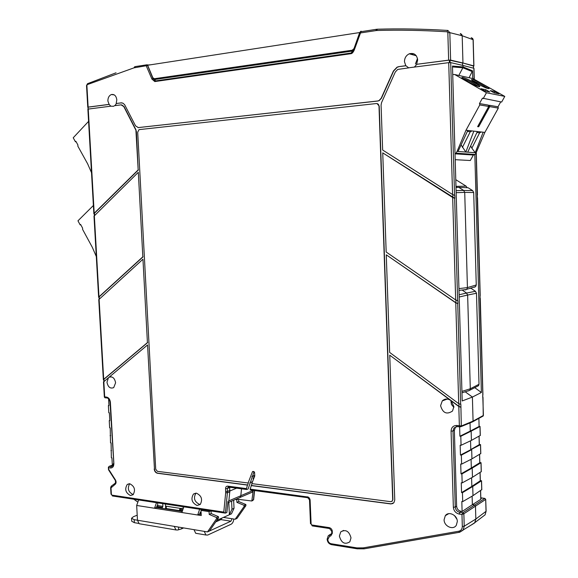 <?xml version="1.0" encoding="UTF-8"?>
<svg xmlns="http://www.w3.org/2000/svg" width="578" height="578" viewBox="0 0 578 578"><rect width="100%" height="100%" fill="white"/><g stroke="black" fill="none" stroke-linecap="round" stroke-linejoin="round"><path stroke-width="0.87" d="M155.576 78.904L155.901 79.323M150.757 64.772L148.373 64.989M362.052 31.53L360.889 31.226L359.689 32.549L354.011 48.581L352.183 50.221L154.319 78.731L152.83 77.734L147.636 65.256L359.689 32.549M449.417 62.59L449.344 60.126L416.594 64.317L448.644 60.141L450.616 60.105L462.956 63.002L462.19 35.757L461.757 34.427M476.258 284.976L473.7 192.525L464.719 192.38L467.429 287.606L476.258 284.976L475.658 286.623L474.133 287.295M458.939 288.603L467.429 287.606L466.814 289.282L465.268 289.968M456.15 192.676L464.719 192.38L463.643 190.415L472.638 190.596L473.7 192.525M472.638 190.596L468.151 187.778L458.751 187.33L463.643 190.415L456.093 190.653M458.751 187.33L456.006 187.496M454.438 515.525L456.887 519.21M457.321 521.529C457.408 515.135 448.586 510.88 445.32 515.677L444.092 519.723C443.983 526.276 453.217 530.503 456.317 525.258L457.321 521.529M351.005 537.872C349.134 531.103 345.716 529.108 340.753 531.883L339.38 536.066C341.36 542.988 344.842 544.902 349.827 541.817L351.005 537.872M456.208 426.636L455.363 427.38L454.359 430.379L456.613 506.147C456.938 509.023 458.462 510.764 461.186 511.378L462.111 511.494L472.37 504.71L474.567 504.984L475.47 506.01L474.567 504.984L472.37 504.71L472.125 496.155L472.37 504.71L480.788 499.334L480.549 490.621M460.146 426.853L457.046 426.586L456.692 425.473C453.181 425.56 451.31 427.453 451.071 431.145L453.354 507.253C453.809 510.974 455.796 513.25 459.315 514.08L461.966 514.427L463.859 513.77L462.942 512.715L461.966 514.427L462.321 526.421L464.221 526.218L475.839 519.03L474.69 522.895L471.431 524.932M459.626 426.802L459.9 436.209L460.796 436.289L461.056 445.291L460.167 445.205L460.456 455.059L461.345 455.146L461.612 464.12L460.717 464.033L461.006 473.859L461.894 473.953L462.162 482.905L461.266 482.796L461.555 492.593L462.443 492.702L462.703 501.625L461.815 501.509L462.111 511.494M200.277 504.421L199.518 504.384C194.389 501.783 193.196 498.041 195.942 493.15M197.055 505.483L200.212 504.486C202.842 499.471 201.578 495.707 196.433 493.186L193.471 494.038C190.632 498.995 191.824 502.809 197.055 505.483M133.308 494.515L132.983 494.486C128.273 492.015 127.167 488.432 129.667 483.743M130.426 495.505L133.077 494.732C135.714 489.971 134.616 486.308 129.768 483.757L127.29 484.415C124.465 489.111 125.513 492.803 130.426 495.505M446.245 399.044L442.965 400.272M229.798 490.462L227.429 491.408L227.392 492.796L225.68 492.745L223.78 512.086L224.871 513.062L225.391 513.105L227.392 492.796L229.762 491.842L229.676 487.283L229.849 490.982L228.866 500.873L240.816 495.751L241.517 488.807L240.816 495.751L240.029 497.485L238.757 498.026M108.563 398.755L108.953 405.604L108.382 405.554L108.794 412.75L109.365 412.8L109.813 420.69L109.242 420.632L109.798 420.466M112.883 465.955L112.385 465.89L111.93 457.884L111.359 457.819L111.077 442.893L110.506 442.827L110.217 427.865L109.654 427.807L109.242 420.632M110.102 435.668L110.651 435.494M110.954 450.674L111.503 450.493M108.382 405.554L108.946 405.402M353.454 50.712L156.443 79.02L154.319 78.731M353.339 50.936L155.345 79.403L153.278 78.391M376.271 29.326L360.968 31.696L354.307 49.896C353.172 52.41 352.031 53.682 350.875 53.711L154.796 81.563L151.906 79.063L146.292 65.906L146.87 64.801L147.78 65.235M151.906 79.063L152.997 78.695L147.469 65.191M154.796 81.563L154.918 80.992L153.083 78.362M350.875 53.711L350.983 53.068L154.918 80.992L155.345 79.403M353.982 49.759L353.115 51.305L350.983 53.068L352.761 51.074M448.644 60.141L447.834 32.671L447.061 31.79C422.756 30.273 399.297 29.839 376.668 30.497L360.152 32.989L359.726 32.809L360.643 31.783M354.047 49.585L359.726 32.809M147.13 64.837L148.972 65.047M110.853 106.236L109.148 104.43L88.094 107.168L88.203 109.09M88.181 109.098L88.094 107.168M382.737 152.859L452.668 197.474L454.864 198.348L382.737 152.859L386.176 252.022L455.674 299.946L457.848 300.733L457.935 303.616L455.963 302.793L386.27 254.819L455.76 302.829L457.935 303.616M472.905 421.673L473.071 421.124L461.295 426L459.365 425.69L460.117 426.839L461.085 426.615L461.295 426L460.868 404.34L458.715 403.646L389.651 352.428L386.27 254.819M103.693 379.327L147.426 342.602L142.961 259.211L98.766 299.635L103.354 379.775L103.693 379.327L99.105 299.122M142.961 259.211L147.426 342.602M98.975 296.832L142.831 256.827L138.308 172.309L93.997 216.165L98.636 297.345L98.975 296.832L94.33 215.58M138.308 172.309L142.831 256.827M121.705 104.871L124.053 106.583L135.873 129.653L136.394 131.647L138.178 169.889L135.873 129.653M135.606 129.631L123.786 106.554L121.062 104.856L114.523 105.702L113.476 106.301L110.752 106.186L88.246 109.083L94.2 213.253L138.178 169.889M94.142 214.033L94.2 213.253M94.236 215.681L94.467 213.253L138.438 169.896M99.011 299.216L99.243 296.803L143.098 256.805M103.722 381.682L103.953 379.276L147.686 342.552M105.16 397.809L104.697 396.898L104.343 397.064L103.484 382.036L108.469 377.701L106.966 382.195C107.985 387.13 110.232 388.936 113.714 387.614L115.6 382.802C114.639 377.976 112.443 376.134 109.011 377.268L147.556 344.95L154.456 468.903C154.76 471.272 155.843 472.688 157.7 473.165L247.687 484.993L248.287 483.02L157.339 471.323L155.713 469.184L137.701 132.189L139.038 129.631L376.379 103.541C377.911 103.541 378.792 104.408 379.002 106.135L392.7 499.695L392.26 501.09L390.721 501.682L251.791 483.605L254.746 475.969L254.587 472.457L253.85 471.547L252.441 471.785L248.041 483.121M108.845 377.383L108.469 377.701M154.456 468.903L147.556 344.95M225.68 492.745L225.565 488.641C225.622 486.943 226.359 486.098 227.768 486.12L246.488 488.62L247.449 485.087L157.44 473.259C155.59 472.782 154.507 471.359 154.203 468.989M225.565 488.641L227.284 488.482L228.324 487.037M229.676 487.283L228.577 487.572L228.758 487.095M227.768 486.12L228.491 487.059M246.488 488.62L246.589 489.494L248.114 489.031L254.074 471.612M377.037 103.563L379.226 106.164L392.91 499.58L391.884 501.429M331.772 532.721L331.541 533.841L329.619 534.787L330.739 534.123M331.88 530.987L332.429 533.046L330.797 535.9L329.496 536.391L329.619 534.787L328.232 535.792L327.17 539.158M329.814 528.581L329.185 527.613C331.042 528.097 332.104 529.405 332.372 531.522M250.484 490.014L250.137 489.111L308.269 497.058L309.483 498.178L310.097 499.782L311.116 524.029L312.25 525.908L329.539 528.53L331.714 531.189M310.126 500.122L309.685 499.645M307.402 496.777L308.06 497.759M250.137 489.111L251.986 483.634M251.155 485.578L390.793 503.929L393.04 503.481M251.394 485.477L391.01 503.814M450.717 400.251L450.356 400.207C447.329 398.459 444.634 398.69 442.278 400.901L440.58 405.684C442.77 413.068 446.743 414.852 452.502 411.045L453.903 406.616L451.013 400.475L389.745 355.181L394.76 499.963L393.9 502.737L390.793 503.929M450.356 400.207L389.745 355.181M450.826 400.33L451.418 404.427L453.882 407.403M460.753 407.259L458.802 406.486L450.985 400.677M460.955 407.179L459.004 406.406L451.013 400.475M473.411 66.029L462.956 63.002L462.552 63.053L462.617 65.365L462.552 63.053L449.344 60.126M414.368 67.077L416.796 64.36M408.624 67.893L397.736 69.425L395.316 71.975L381.567 102.588L381.083 105.052L382.643 150.02L452.581 194.533L454.778 195.415L454.864 198.348M452.581 194.533L448.716 62.655L408.473 67.836M469.069 77.727L472.529 70.819L463.072 66.932L462.87 67.763L463.029 65.459L450.695 62.619L448.716 62.655M416.594 64.317L417.663 59.91C416.81 54.679 414.007 52.649 409.26 53.819C406.153 55.351 404.557 57.966 404.463 61.665L405.785 65.719L398.892 66.622L406.009 65.769L408.704 67.879M399.109 66.665L397.288 67.207L393.625 71.043L381.444 98.217L379.24 100.608L377.875 101.027L138.026 127.615M121.857 102.833L116.46 103.476L121.221 102.855M114.87 105.658L116.46 103.476M93.86 213.838L87.878 109.191L88.246 109.083M108.361 467.327L108.751 467.768L109.17 466.352L108.361 467.327L108.498 469.762M115.253 480.332L108.505 469.755L108.751 467.768L110.441 467.992L111.142 466.612L112.847 466.013M103.823 381.596L104.697 396.898L106.395 397.043C108.664 397.52 109.993 399.268 110.391 402.281L113.873 463.592C113.808 466.525 112.667 467.992 110.441 467.992M115.448 483.035L115.188 484.321C116.294 483.201 116.373 481.741 115.441 479.942L108.859 469.625M225.391 513.105L226.894 512.462L227.963 501.61L228.866 500.873M229.849 490.982L236.648 488.157M329.496 536.391L327.784 539.599C328.066 541.824 329.178 543.212 331.136 543.739L356.85 547.886L363.266 547.872L458.672 531.247L459.655 532.251L463.057 530.17L464.221 526.218L463.859 513.77L485.701 499.414L484.812 498.417L485.686 499.262M475.839 519.03L475.47 506.01L475.839 519.03L474.899 522.584L485.108 514.817L486.026 511.335L475.839 519.03M462.703 501.625L472.985 495.657L472.725 486.481L472.985 495.657L481.727 489.653M462.443 492.702L472.725 486.481L471.843 486.38L471.597 477.76L471.843 486.38L480.275 480.773M461.555 492.593L471.843 486.38L472.725 486.481L481.481 480.831L480.332 480.448M462.162 482.905L472.464 477.291L472.204 468.086L472.464 477.291L481.228 471.641M461.894 473.953L472.204 468.086L471.323 467.999L471.077 459.315L471.323 467.999L479.769 462.732M461.006 473.859L471.323 467.999L472.204 468.086L480.983 462.776L479.827 462.429M461.612 464.12L471.937 458.874L471.677 449.648L471.937 458.874L480.73 453.578M461.345 455.146L471.677 449.648L470.795 449.561L470.55 440.812L470.795 449.561L479.27 444.641M460.456 455.059L480.484 444.677L479.328 444.352M461.056 445.291L471.417 440.4L471.149 431.145L471.417 440.4L480.224 435.465M460.796 436.289L471.149 431.145L470.268 431.072L470.037 422.894L470.268 431.072L479.104 426.456L478.88 418.378M459.9 436.209L470.268 431.072L471.149 431.145L479.978 426.528L479.097 426.253M482.681 416.276L483.396 415.438L473.071 421.124L472.869 421.723L461.085 426.615L457.046 426.586L453.99 427.973L452.993 430.978L454.359 430.379M472.869 421.723L472.24 421.983M467.147 187.734L466.128 186.174L456.215 186.34L457.068 187.431L455.97 186.333M474.74 387.657L481.38 392.484L472.392 397.064L465.211 391.797L472.392 397.064L473.071 421.124L472.392 397.064L462.205 400.959L452.473 66.044L463.072 66.932L463.029 65.459L473.873 68.283L474.17 78.926M479.01 384.269L476.489 293.248L467.638 295.047L470.297 388.77L479.01 384.269L478.577 385.663L477.103 386.429M461.93 391.4L470.297 388.77L469.697 390.374L468.158 390.966M459.185 297.013L467.638 295.047L466.569 293.053L475.434 291.298L476.489 293.248M470.824 288.292L469.293 288.538M462.125 290.026L466.569 293.053L459.12 294.758M475.434 291.298L470.976 288.27M459.445 290.351L458.997 290.467M472.334 71.636L462.87 67.763L458.795 75.443L462.87 67.763L452.502 66.911M461.02 33.799L460.283 33.603L462.19 35.757L449.821 32.65L447.878 30.446C423.551 28.951 400.063 28.539 377.42 29.211L376.668 30.497M417.482 58.457L415.423 63.999M398.892 66.622L397.064 67.156L393.408 71L381.22 98.188L379.016 100.579L377.651 100.991L138.315 127.601L135.541 125.852L124.617 104.669L122.948 103.18L120.947 102.826M116.192 103.448L116.814 99.864C116.221 95.861 114.43 94.084 111.424 94.525C109.069 95.543 107.884 97.718 107.876 101.049L109.148 104.43M147.376 65.545L134.038 67.836L87.314 84.612L86.895 85.465L88.131 107.103L108.874 104.401M91.505 172.649L87.625 163.805L77.828 146.118L77.929 145.027L75.877 141.321L75.436 141.791L76.159 141.827M75.436 141.791L73.218 137.781L88.571 121.373M96.302 256.524L92.307 247.29L82.553 229.3L82.654 228.231L80.609 224.459L80.169 224.9L80.826 224.871M80.169 224.9L77.958 220.825L93.383 205.501M494.992 91.599L498.915 93.838L494.212 92.885L490.252 90.623L494.992 91.599L494.277 92.899M476.85 83.442L482.825 86.512M487.543 88.412C482.919 85.168 477.934 82.603 472.58 80.732M472.356 80.552C477.869 82.517 483.027 85.161 487.825 88.492M488.222 88.593L488.858 88.644C491.3 88.542 476.409 80.32 472.486 79.598L471.793 79.526C469.271 79.591 484.4 87.943 488.222 88.593M485.795 89.713L489.783 91.996L484.891 91.006L480.874 88.701L485.795 89.713L485.072 91.042M466.894 81.187L473.823 84.742M478.259 86.483C473.526 83.138 468.411 80.515 462.913 78.622M462.689 78.435C468.353 80.421 473.635 83.131 478.541 86.563M478.866 86.642L479.545 86.7C482.074 86.584 466.981 78.24 462.906 77.488L462.162 77.416C459.553 77.481 474.892 85.963 478.866 86.642M479.48 103.563L479.798 104.936L488.713 106.46L488.41 105.117L479.48 103.563L482.428 98.159L501.661 102.046L504.782 96.396L472.862 78.572M452.719 74.511L454.72 74.533L486.438 92.747L504.782 96.396M467.826 130.44L465.998 130.231L457.054 151.422L458.043 151.487L467.826 130.44L473.852 131.134L465.817 152.043L458.043 151.487M472.016 130.924L470.254 131.777L467.364 131.452M461.121 144.962L465.817 152.043L467.725 152.18L477.37 131.538L473.852 131.134M470.254 131.777L462.4 147.397M455.197 159.687L470.319 160.511L473.353 155.034L475.181 154.478L476.127 152.773L467.725 152.18M476.127 152.773L484.863 132.398L483.165 132.203L475.21 152.708L471.865 148.156L479.624 132.832L476.915 132.528M489.429 105.29L489.732 106.634L478.663 126.777L478.36 125.448L489.429 105.29L498.012 106.786L500.721 101.873M484.863 132.398L498.315 108.1L489.732 106.634M498.315 108.1L498.012 106.786M483.23 98.628L486.438 92.747M488.713 106.46L477.63 126.647L478.663 126.777M465.998 130.231L479.798 104.936M483.165 132.203L477.37 131.538M481.358 131.994L479.624 132.832M470.687 145.923L471.865 148.156M475.181 154.478L456.078 153.192L457.054 151.422M473.353 155.034L455.023 153.827M456.078 153.192L455.016 153.524M196.982 533.487L195.667 533.27L194.027 529.665L174.267 526.37L175.929 529.939L177.778 529.997L181.369 528.921L182.222 527.7M215.702 521.934L220.89 519.608L221.865 518.119M235.174 519.246L244.104 506.465L245.91 505.656L236.994 518.408L235.174 519.246L232.009 518.748L230.954 521.183L207.553 531.89L206.736 531.782M233.808 519.03C233.498 521.638 232.594 523.379 231.099 524.246L207.712 535.047L205.898 534.997L204.272 531.37L207.502 531.912L216.555 518.733L216.497 517.534L209.207 514.42L209.07 511.624L200.985 510.388L201.245 515.547L197.719 514.998L199.692 514.145L201.043 511.559M183.818 506.819L181.882 512.527L154.536 508.25L156.559 507.448L157.722 505.028M138.641 499.948L136.668 505.461L137.477 520.243L139.175 523.733L175.929 529.939M156.494 502.665L154.536 508.25L136.668 505.461M181.904 511.385L156.559 507.448M199.627 509.225L197.719 514.998L181.882 512.527M201.187 514.384L199.692 514.145M200.985 510.388L202.647 509.688M209.07 511.624L210.724 510.916M209.207 514.42L211.172 513.567L218.448 516.667L218.506 517.866L209.46 531.009L207.502 531.912M211.042 510.959L211.172 513.567L211.049 510.959M216.497 517.534L218.448 516.667M216.555 518.733L218.506 517.866M245.91 505.656L245.86 504.5L244.046 505.302L236.908 502.361L238.728 501.567L245.86 504.5M244.104 506.465L244.046 505.302M238.728 501.567L238.627 499.421M236.908 502.361L236.778 499.667L237.666 499.284M235.405 499.471L236.778 499.667M166.341 508.965L166.226 506.212M140.533 523.964L139.175 523.733M137.203 515.2L133.46 516.689L131.56 518.256L134.183 519.673L174.267 526.37M138.734 523.415L134.349 522.678L131.719 521.248L131.56 518.329M177.576 526.926L176.781 526.789M178.645 529.621L178.515 527.078M133.858 499.226L137.362 501.783M162.736 503.619L162.888 506.393L157.751 505.606L157.599 502.831M162.888 506.393L157.035 505.634M164.86 508.734L165.676 508.409L165.554 506.111L181.311 508.532M165.445 504.03L165.554 506.111M162.216 508.329L162.635 506.494M156.631 506.61L162.172 507.47M165.676 508.409L165.489 508.835M182.272 509.521L179.816 509.146L182.923 508.004M233.649 500.23L234.032 508.279L231.46 513.82L216.757 520.41M234.032 508.279L231.973 509.189L229.394 514.745L228.801 502.318M201.086 512.419L200.154 512.274M179.816 509.146L179.404 510.995M413.942 53.848L410.879 54.267M473.1 39.853L473.808 65.885L462.956 63.002L462.19 35.757L473.093 39.687L471.222 37.577M471.337 524.947L474.899 522.584M201.144 513.502L199.764 513.286M182.019 510.54L179.361 510.128M251.134 492.658L252.391 492.116L253.113 490.78L252.384 490.751L252.434 490.274M236.294 499.089L251.849 500.996L253.113 490.78M231.583 501.119L231.973 509.189M409.903 54L409.889 53.602M466.128 186.174L455.775 179.671M482.254 516.985L485.101 514.817M254.725 475.521L254.132 475.853L254.19 477.182L254.573 476.373M251.921 476.72L254.132 475.853M249.797 482.861L252.434 481.763M253.265 479.538L253.193 477.941L254.19 477.182M252.702 500.606L253.648 499.544M483.389 415.112L482.818 396.97M485.108 514.817L486.12 511.198L485.701 499.414L486.019 511.046M476.193 152.628L477.247 197.611M477.255 197.857L480.101 295.365M480.116 295.698L480.007 298.161M480.015 298.501L482.818 394.369M480.101 298.024L480.188 298.458M482.832 394.788L482.724 397.165M481.38 392.484L474.834 154.586M472.739 78.543L472.529 70.819M450.616 60.105L449.821 32.65L447.834 32.671M451.071 431.145L452.993 430.978L455.269 507.058L456.613 506.147M459.315 514.08L459.835 512.31C457.133 511.675 455.609 509.919 455.269 507.058L453.354 507.253M480.817 497.81L484.812 498.417L462.942 512.715L459.835 512.31L461.186 511.378M457.082 426.607L455.363 427.38M112.732 496.011L111.005 494.125L111.381 494.313L111.012 487.861L115.188 484.321M111.005 494.125L110.636 487.673L111.012 487.861M113.873 463.592L113.49 463.426L112.71 466.171L109.17 466.352L112.342 465.203M106.395 397.043L107.255 397.989M352.183 50.221L353.541 50.524M375.888 30.569L376.495 29.29L377.253 29.218M155.207 78.854L155.641 79.359M146.61 64.844L135.339 66.586L134.609 67.705M455.674 299.946L452.668 197.474M458.715 403.646L455.76 302.829M94.582 215.334L94.467 213.253M99.358 298.898L99.243 296.803M104.076 381.386L103.953 379.276M225.709 491.567L227.429 491.408L227.284 488.482L229.661 487.608M253.229 471.467L252.441 471.785M311.896 524.997L329.185 527.613M311.116 524.029L312.546 525.951M456.692 425.473L459.365 425.69L458.802 406.486M458.925 403.791L459.004 406.406M460.666 404.419L457.725 303.652M455.89 300.083L455.963 302.793M457.646 300.77L454.655 198.348M450.074 62.569L450.002 60.112M454.568 195.415L450.695 62.619M452.798 194.663L452.877 197.474M110.391 402.281L110.015 402.165L113.794 463.224M104.343 397.064L104.936 397.787L106.879 397.946C108.548 398.191 109.596 399.593 110.015 402.165M223.78 512.086L111.988 495.151L111.381 494.313M115.477 483.013L115.441 479.942M111.236 487.268L111.496 485.99L115.167 483.244M224.871 513.062L112.399 495.96L111.988 495.151M363.266 547.872L364.284 548.804L459.423 532.295M356.85 547.886L357.182 548.804L363.981 548.833L459.38 532.28L474.69 522.895M458.672 531.247C461.027 530.676 462.248 529.065 462.321 526.421M331.136 543.739L331.476 544.649L357.457 548.847M327.784 539.599L327.134 539.26C327.473 542.113 328.918 543.912 331.476 544.649L331.758 544.693M327.777 539.39L327.126 539.057M330.927 534.289L330.797 535.9M331.945 532.511L332.429 533.046M447.061 31.79L447.878 30.446M86.895 85.465L86.527 85.587L87.762 107.212M87.314 84.612L87.863 83.564L116.041 72.799M134.038 67.836L134.667 66.737M473.996 78.825L454.72 74.533M220.89 519.608L230.954 521.183M232.009 518.748L223.426 517.418M204.272 531.37L194.027 529.665M201.715 509.543L201.744 510.071M179.382 510.591L166.348 508.568M134.349 522.678L134.183 519.673M155.352 78.875L155.8 79.208M252.384 490.751L240.816 495.707M254.407 490.541L253.453 499.768L252.124 500.375M473.469 68.175L473.411 65.935M480.231 435.61L479.978 426.528M479.27 444.793L479.039 436.26M480.737 453.737L480.484 444.677M479.776 462.899L479.545 454.431M481.236 471.807L480.983 462.776M480.282 480.947L480.043 472.551M481.734 489.833L481.481 480.831M484.834 498.395L481.806 498.048L480.838 498.633M254.074 477.536L253.193 477.941M475.658 286.623L466.814 289.282M466.605 289.484L458.99 290.402M448.738 513.661L445.32 515.677M343.585 530.416L340.753 531.883M195.877 493.15L193.471 494.038M129.378 483.721L127.29 484.415M353.881 49.701L353.115 51.305M353.635 50.329L352.631 50.098M87.972 107.205L88.08 109.112M111.316 376.813L109.011 377.268M246.589 489.494L228.317 487.066M252.947 471.438L252.586 471.583M250.216 489.978L307.778 497.716L309.505 499.833L310.494 523.719M447.235 399.066L442.278 400.901M109.112 466.352L112.342 465.182M110.636 487.673L111.214 486.192M227.855 502.723L240.029 497.485M331.714 531.204L331.772 532.714M478.577 385.663L469.856 390.193M469.697 390.374L461.966 392.823M416.283 55.763L409.26 53.819M114.285 94.908L111.424 94.525M87.488 83.709L86.527 85.587M205.898 534.997L195.667 533.27M181.369 528.921L183.623 527.931M240.108 497.405L252.391 492.116M254.58 490.563L253.648 499.58L251.849 500.996M472.912 421.665L483.237 415.972L482.998 397.353M252.051 476.388L254.717 475.347M473.909 65.943L473.194 39.759L472.515 38.191M473.476 65.971L473.534 68.19M480.296 435.537L480.043 426.456M479.335 444.713L479.104 436.224M480.795 453.658L480.549 444.605M479.841 462.819L479.61 454.395M481.301 471.727L481.048 462.703M480.34 480.867L480.108 472.515M481.799 489.747L481.546 480.744M480.853 499.255L480.614 490.578M477.356 197.792L477.276 195.046M480.108 298.393L480.036 295.712M482.825 397.44L482.753 394.825M480.809 497.745L481.835 498.034M477.529 197.777L480.21 295.589M480.282 298.342L482.919 394.637M473.974 68.341L474.271 78.984M476.279 152.411L477.45 194.981"/></g></svg>
